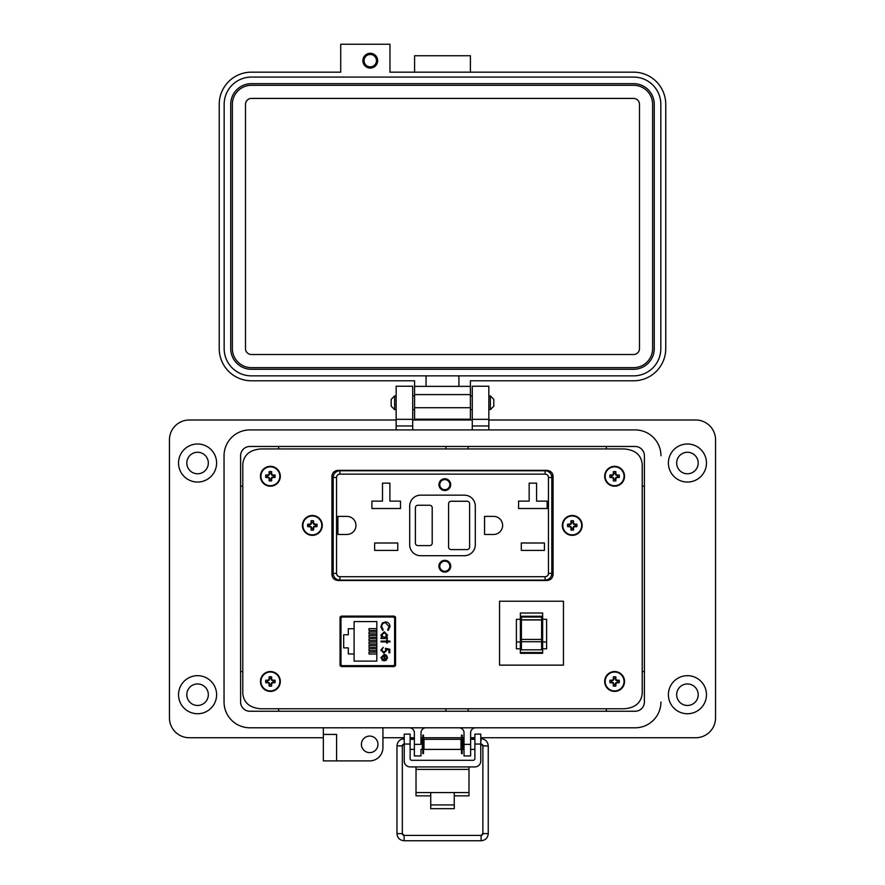 <?xml version="1.0" encoding="UTF-8"?>
<svg xmlns="http://www.w3.org/2000/svg" width="885" height="885" viewBox="0 0 885 885"><rect width="100%" height="100%" fill="white"/><g stroke="black" fill="none" stroke-linecap="round" stroke-linejoin="round"><path stroke-width="1.33" d="M331.919 574.553C332.284 578.17 334.386 580.162 338.225 580.505L546.775 580.505C550.614 580.162 552.716 578.17 553.081 574.553L553.081 476.296C552.716 472.678 550.614 470.687 546.775 470.344L338.225 470.344C334.386 470.687 332.284 472.678 331.919 476.296L331.919 574.553C332.284 578.17 334.386 580.162 338.225 580.505M260.909 708.785L624.091 708.785C635.12 707.9 641.16 702.845 642.211 693.63L642.211 464.105C641.16 454.879 635.12 449.823 624.091 448.949L260.909 448.949C249.88 449.823 243.84 454.879 242.789 464.105L242.789 693.63C243.84 702.845 249.88 707.9 260.909 708.785L624.091 708.785M340.227 665.94L395.363 665.94M395.363 616.745L340.227 616.745M341.223 616.745L341.223 617.796M341.223 664.878L341.223 665.94M340.05 665.31L341.411 666.571L394.19 666.571L395.551 665.31L395.551 617.376L394.19 616.115L341.411 616.115L340.05 617.376L340.05 665.31M642.211 693.63L642.211 464.105M624.091 448.949L260.909 448.949M242.789 464.105L242.789 693.63M338.225 470.344C334.386 470.687 332.284 472.678 331.919 476.296M553.081 476.296C552.716 472.678 550.614 470.687 546.775 470.344M546.775 580.505C550.614 580.162 552.716 578.17 553.081 574.553M394.61 664.015L394.61 618.659A1.659 1.659 0 0 0 392.962 617.011L342.639 617.011A1.659 1.659 0 0 0 340.979 618.659L340.979 664.015A1.659 1.659 0 0 0 342.639 665.675L392.962 665.675A1.659 1.659 0 0 0 394.61 664.015L394.61 658.064L395.551 658.064M386.28 660.188L384.057 660.885L384.057 655.154L381.701 657.489L383.05 659.845L382.685 660.542L380.915 657.588L384.212 654.369L386.347 655.099L387.541 657.61L386.28 660.188L384.057 660.885M386.645 641.116L386.645 639.988L387.431 639.988L387.431 641.116L390.008 641.116L390.008 641.902L387.431 641.902L387.431 643.03L386.645 643.03L386.645 641.902L381.026 641.902L381.026 641.116L386.645 641.116M380.804 626.635L382.331 623.018L385.462 621.912C388.294 622.188 389.809 623.759 390.008 626.624L388.183 630.452L387.652 629.755L389.112 626.58L385.395 622.697C383.061 622.94 381.833 624.257 381.701 626.635L383.161 629.755L382.641 630.452L380.804 626.635M354.1 661.106L354.1 653.949L348.303 653.949L348.303 647.897L343.679 647.897L343.679 634.777L348.303 634.777L348.303 628.726L354.1 628.726L354.1 621.58L376.811 621.58L376.811 661.106L354.1 661.106M384.245 631.79L387.541 635.153L386.247 637.742L387.431 637.742L387.431 638.528L381.026 638.528L381.026 637.742L382.132 637.742L380.915 635.131L384.245 631.79L380.915 635.131M383.924 652.345L385.86 650.232L385.406 648.307L389.787 649.203L389.787 652.798L388.891 652.798L388.891 649.811L386.579 649.347L386.756 650.375L383.891 653.13L380.804 650.077L383.271 647.4L381.701 650.121L383.924 652.345L381.701 650.121M394.61 618.659L394.61 624.622L395.551 624.622M382.685 660.542L382.077 660.144M384.057 655.154L381.756 658.053M383.161 629.755L381.701 626.635C381.833 624.257 383.061 622.94 385.395 622.697M387.652 629.755L388.393 628.969M389.82 625.175L390.008 626.624M386.247 637.742L387.541 635.153M385.406 648.307L385.86 650.232M392.962 617.011L381.037 616.745M354.553 616.745L342.639 617.011M386.756 657.644L386.148 655.995L386.756 657.644L384.842 660.099L386.756 657.644M354.1 628.726L354.1 653.949M376.811 654.037L369.001 654.037L369.001 652.179L376.811 652.179M376.811 647.311L369.001 647.311L369.001 645.453L376.811 645.453M376.811 630.496L369.001 630.496L369.001 628.638L376.811 628.638M376.811 637.222L369.001 637.222L369.001 635.364L376.811 635.364M376.811 640.585L369.001 640.585L369.001 638.727L376.811 638.727M376.811 633.859L369.001 633.859L369.001 632.001L376.811 632.001M376.811 643.948L369.001 643.948L369.001 642.09L376.811 642.09M376.811 650.674L369.001 650.674L369.001 648.816L376.811 648.816M340.979 628.096L340.05 628.096M340.05 652.145L340.979 652.168M340.979 630.507L340.05 630.54M340.979 654.579L340.05 654.579M384.212 637.742L381.701 635.164L384.234 632.576L386.756 635.164L384.212 637.742L381.701 635.164M384.842 660.099L384.842 655.232L386.148 655.995M541.609 640.64L541.609 641.725L521.409 641.725L521.409 639.446L541.609 639.446L541.609 640.64M520.369 613.006L520.369 653.307L542.649 653.307L542.649 613.006L520.369 613.006M542.649 641.979L546.62 641.979L546.62 648.816L542.649 648.816M520.369 619.312L516.398 619.312L516.398 648.816L520.369 648.816M563.457 665.133L499.56 665.133L499.56 601.236L563.457 601.236L563.457 665.133M521.409 616.248L521.409 619.942L541.609 619.942L541.609 616.248L521.409 616.248L541.609 616.248M541.609 619.942L541.609 639.446M521.409 641.725L521.409 649.811L541.609 649.811L541.609 641.725M521.409 619.942L521.409 639.446M542.649 652.522L520.369 652.522M546.62 641.979L546.62 619.312L542.649 619.312M516.398 641.979L520.369 641.979M444.812 571.256A5.044 5.044 0 0 1 439.768 566.212A5.044 5.044 0 0 1 444.812 561.167A5.044 5.044 0 0 1 449.857 566.212A5.044 5.044 0 0 1 444.812 571.256M444.812 478.752A5.885 5.885 0 0 1 450.697 484.637A5.885 5.885 0 0 1 444.812 490.522A5.885 5.885 0 0 1 438.927 484.637A5.885 5.885 0 0 1 444.812 478.752M444.812 479.172A5.465 5.465 0 0 1 450.277 484.637A5.465 5.465 0 0 1 444.812 490.102A5.465 5.465 0 0 1 439.347 484.637A5.465 5.465 0 0 1 444.812 479.172M444.812 560.327A5.885 5.885 0 0 1 450.697 566.212A5.885 5.885 0 0 1 444.812 572.097A5.885 5.885 0 0 1 438.927 566.212A5.885 5.885 0 0 1 444.812 560.327M444.812 560.747A5.465 5.465 0 0 1 450.277 566.212A5.465 5.465 0 0 1 444.812 571.677A5.465 5.465 0 0 1 439.347 566.212A5.465 5.465 0 0 1 444.812 560.747M551.82 494.107L553.081 494.107M335.902 470.765L338.69 470.344M331.919 494.317L333.18 494.317M333.18 573.358A6.726 6.726 0 0 0 339.906 580.084A6.726 6.726 0 0 1 333.18 573.358L336.543 573.358L336.543 477.491L333.18 477.491A6.726 6.726 0 0 1 339.906 470.765L545.094 470.765A6.726 6.726 0 0 1 551.82 477.491L551.82 573.358A6.726 6.726 0 0 1 545.094 580.084L339.906 580.084A6.726 6.726 0 0 1 333.18 573.358L333.18 477.491A6.726 6.726 0 0 1 339.906 470.765L339.906 474.128L545.094 474.128L545.094 470.765A6.726 6.726 0 0 1 551.82 477.491L548.457 477.491L548.457 573.358L551.82 573.358A6.726 6.726 0 0 1 545.094 580.084A6.726 6.726 0 0 0 551.82 573.358M553.081 556.543L551.82 556.543M333.18 556.753L331.919 556.753M335.902 580.084L338.69 580.505M337.893 534.463L337.893 516.386L346.931 516.386A9.038 9.038 0 0 1 355.969 525.424A9.038 9.038 0 0 1 346.931 534.463L337.893 534.463M374.643 550.404L374.643 543.003L397.763 543.003L397.763 550.404L374.643 550.404M389.898 483.133L389.898 501.12L400.496 501.12L400.496 508.521L371.91 508.521L371.91 501.12L382.497 501.12L382.497 483.133L389.898 483.133M493.587 534.463L484.549 534.463L484.549 516.386L493.587 516.386A9.038 9.038 0 0 1 502.625 525.424A9.038 9.038 0 0 1 493.587 534.463M521.298 550.404L521.298 543.003L544.419 543.003L544.419 550.404L521.298 550.404M536.564 483.133L536.564 501.12L547.151 501.12L547.151 508.521L518.566 508.521L518.566 501.12L529.164 501.12L529.164 483.133L536.564 483.133M475.3 544.762A10.93 10.93 0 0 1 464.359 555.703L420.64 555.703A10.93 10.93 0 0 1 409.7 544.762L409.7 506.087A10.93 10.93 0 0 1 420.64 495.158L464.359 495.158A10.93 10.93 0 0 1 475.3 506.087L475.3 544.762M451.118 501.253L467.092 501.253A2.522 2.522 0 0 1 469.614 503.775L469.614 547.074A2.522 2.522 0 0 1 467.092 549.596L451.118 549.596A2.522 2.522 0 0 1 448.595 547.074L448.595 503.775A2.522 2.522 0 0 1 451.118 501.253M432.201 507.769L432.201 543.08A2.522 2.522 0 0 1 429.679 545.602L417.908 545.602A2.522 2.522 0 0 1 415.386 543.08L415.386 507.769A2.522 2.522 0 0 1 417.908 505.247L429.679 505.247A2.522 2.522 0 0 1 432.201 507.769M444.812 489.682A5.044 5.044 0 0 1 439.768 484.637A5.044 5.044 0 0 1 444.812 479.593A5.044 5.044 0 0 1 449.857 484.637A5.044 5.044 0 0 1 444.812 489.682M572.971 528.5L573.447 526.641L575.305 526.155A3.153 3.153 0 0 0 575.305 524.694L573.447 524.219L572.971 522.36A3.153 3.153 0 0 0 571.5 522.36L571.024 524.219L569.166 524.694A3.153 3.153 0 0 0 569.166 526.155L571.024 526.641L571.5 528.5A3.153 3.153 0 0 0 572.971 528.5L573.491 530.004A14.403 1.25 -90 0 0 573.535 527.902A14.37 1.25 -67.5 0 0 573.889 527.073A14.37 1.25 -22.5 0 0 574.708 526.73A14.403 1.25 0 0 0 576.821 526.675A4.746 4.746 0 0 0 576.821 524.174A14.403 1.25 180 0 0 574.708 524.13A14.37 1.25 -157.5 0 0 573.889 523.776A14.37 1.25 -112.5 0 0 573.535 522.947A14.403 1.25 -90 0 0 573.491 520.845A4.746 4.746 0 0 0 570.98 520.845A14.403 1.25 90 0 0 570.936 522.947A14.37 1.25 112.5 0 0 570.582 523.776A14.37 1.25 157.5 0 0 569.752 524.13A14.403 1.25 180 0 0 567.65 524.174A4.746 4.746 0 0 0 567.65 526.675A14.403 1.25 0 0 0 569.752 526.73A14.37 1.25 22.5 0 0 570.582 527.073A14.37 1.25 67.5 0 0 570.936 527.902A14.403 1.25 90 0 0 570.98 530.004A4.746 4.746 0 0 0 573.491 530.004M575.305 524.694L576.821 524.174M582.164 525.424A9.934 9.934 0 0 0 572.23 515.49A9.934 9.934 0 0 0 562.307 525.424A9.934 9.934 0 0 0 572.23 535.359A9.934 9.934 0 0 0 582.164 525.424M572.23 534.861A9.436 9.436 0 0 0 581.677 525.424A9.436 9.436 0 0 0 572.23 515.988A9.436 9.436 0 0 0 562.794 525.424A9.436 9.436 0 0 0 572.23 534.861M572.971 522.36L573.491 520.845M571.5 522.36L570.98 520.845M572.971 523.057L573.535 522.947M574.597 524.694L574.708 524.13M575.305 526.155L576.821 526.675M574.597 526.155L574.708 526.73M572.971 527.792L573.535 527.902M571.5 528.5L570.98 530.004M571.5 527.792L570.936 527.902M569.874 526.155L569.752 526.73M569.166 526.155L567.65 526.675M569.166 524.694L567.65 524.174M569.874 524.694L569.752 524.13M571.5 523.057L570.936 522.947M313.08 528.5L313.555 526.641L315.414 526.155A3.153 3.153 0 0 0 315.414 524.694L313.555 524.219L313.08 522.36A3.153 3.153 0 0 0 311.608 522.36L311.133 524.219L309.274 524.694A3.153 3.153 0 0 0 309.274 526.155L311.133 526.641L311.608 528.5A3.153 3.153 0 0 0 313.08 528.5L313.6 530.004A14.403 1.25 -90 0 0 313.644 527.902A14.37 1.25 -67.5 0 0 313.998 527.073A14.37 1.25 -22.5 0 0 314.828 526.73A14.403 1.25 0 0 0 316.93 526.675A4.746 4.746 0 0 0 316.93 524.174A14.403 1.25 180 0 0 314.828 524.13A14.37 1.25 -157.5 0 0 313.998 523.776A14.37 1.25 -112.5 0 0 313.644 522.947A14.403 1.25 -90 0 0 313.6 520.845A4.746 4.746 0 0 0 311.089 520.845A14.403 1.25 90 0 0 311.044 522.947A14.37 1.25 112.5 0 0 310.69 523.776A14.37 1.25 157.5 0 0 309.872 524.13A14.403 1.25 180 0 0 307.759 524.174A4.746 4.746 0 0 0 307.759 526.675A14.403 1.25 0 0 0 309.872 526.73A14.37 1.25 22.5 0 0 310.69 527.073A14.37 1.25 67.5 0 0 311.044 527.902A14.403 1.25 90 0 0 311.089 530.004A4.746 4.746 0 0 0 313.6 530.004M315.414 524.694L316.93 524.174M322.273 525.424A9.934 9.934 0 0 0 312.35 515.49A9.934 9.934 0 0 0 302.416 525.424A9.934 9.934 0 0 0 312.35 535.359A9.934 9.934 0 0 0 322.273 525.424M312.35 534.861A9.436 9.436 0 0 0 321.786 525.424A9.436 9.436 0 0 0 312.35 515.988A9.436 9.436 0 0 0 302.902 525.424A9.436 9.436 0 0 0 312.35 534.861M313.08 522.36L313.6 520.845M311.608 522.36L311.089 520.845M313.08 523.057L313.644 522.947M314.706 524.694L314.828 524.13M315.414 526.155L316.93 526.675M314.706 526.155L314.828 526.73M313.08 527.792L313.644 527.902M311.608 528.5L311.089 530.004M311.608 527.792L311.044 527.902M309.982 526.155L309.872 526.73M309.274 526.155L307.759 526.675M309.274 524.694L307.759 524.174M309.982 524.694L309.872 524.13M311.608 523.057L311.044 522.947M454.27 795.858L468.984 795.858L468.984 766.919M416.016 766.919L416.016 795.858L430.729 795.858M468.984 792.551L454.27 792.551L454.27 808.669L430.729 808.669L430.729 792.551L416.016 792.551M410.12 744.031L404.235 744.031L404.235 734.096L410.12 734.096L410.12 758.611A1.681 1.681 0 0 0 411.802 760.292L473.198 760.292A1.681 1.681 0 0 0 474.88 758.611L474.88 734.096L480.765 734.096L480.765 744.031L474.88 744.031M404.235 744.031L404.235 761.034A5.885 5.885 0 0 0 410.12 766.919L474.88 766.919A5.885 5.885 0 0 0 480.765 761.034L480.765 744.031M660.232 449.702A25.82 25.82 0 0 1 660.951 455.731L660.951 455.742A25.82 25.82 0 0 0 635.131 429.922L249.869 429.922A25.82 25.82 0 0 0 224.049 455.742L224.049 701.993A25.82 25.82 0 0 0 249.869 727.802L635.131 727.802A25.82 25.82 0 0 0 660.951 701.993A25.82 25.82 0 0 1 635.142 727.802L475.599 727.802A4.967 4.967 0 0 0 470.632 732.78L470.632 744.362L464.017 744.362L464.017 732.769A4.967 4.967 0 0 0 459.049 727.802L425.951 727.802A4.967 4.967 0 0 0 420.983 732.769L420.983 744.362L414.368 744.362L414.368 732.769A4.967 4.967 0 0 0 409.401 727.802L382.928 727.802L382.928 747.67A13.242 13.242 0 0 1 369.687 760.901L336.588 760.901L336.588 734.417L323.346 734.417L323.346 760.901L336.588 760.901M644.402 455.742A9.27 9.27 0 0 0 635.131 446.471L249.869 446.483A9.27 9.27 0 0 0 240.598 455.742L240.609 701.993L240.598 455.742A9.27 9.27 0 0 1 249.869 446.471L635.131 446.471A9.27 9.27 0 0 1 644.402 455.742L644.402 701.993A9.27 9.27 0 0 1 635.131 711.263L249.869 711.263A9.27 9.27 0 0 1 240.598 701.993A9.259 9.259 0 0 0 249.869 711.252L635.131 711.252A9.259 9.259 0 0 0 644.391 701.993L644.391 455.742A9.259 9.259 0 0 0 635.131 446.483L249.869 446.471A9.259 9.259 0 0 0 240.609 455.742L240.598 579.321M394.61 409.622L391.192 406.204L391.192 399.367L394.61 395.938L394.61 409.622L396.148 409.622M488.841 409.622L490.378 409.622L490.378 395.938L488.841 395.938M490.378 409.622L493.797 406.204L493.797 399.367L490.378 395.938M423.992 739.318L423.992 749.407L461.008 749.407L461.008 739.318L423.992 739.318M464.017 749.407L462.689 749.407L462.689 739.318L464.017 739.318M420.983 739.318L422.311 739.318L422.311 749.407L420.983 749.407M480.765 748.157L480.765 740.557M404.235 740.557L404.235 748.157M423.517 735.125L423.517 753.589L422.787 753.589L422.787 735.125L423.517 735.125M462.213 735.125L462.213 753.589L461.483 753.589L461.483 735.125L462.213 735.125M186.812 694.714A10.753 10.753 0 0 0 197.576 705.467A10.753 10.753 0 0 0 208.329 694.714A10.753 10.753 0 0 0 197.576 683.95A10.753 10.753 0 0 0 186.812 694.714M186.812 463.021A10.753 10.753 0 0 0 197.576 473.774A10.753 10.753 0 0 0 208.329 463.021A10.753 10.753 0 0 0 197.576 452.268A10.753 10.753 0 0 0 186.812 463.021M676.671 694.714A10.753 10.753 0 0 0 687.424 705.467A10.753 10.753 0 0 0 698.188 694.714A10.753 10.753 0 0 0 687.424 683.95A10.753 10.753 0 0 0 676.671 694.714M676.671 463.021A10.753 10.753 0 0 0 687.424 473.774A10.753 10.753 0 0 0 698.188 463.021A10.753 10.753 0 0 0 687.424 452.268A10.753 10.753 0 0 0 676.671 463.021M706.462 694.714A19.027 19.027 0 0 1 687.424 713.741A19.027 19.027 0 0 1 668.396 694.714A19.027 19.027 0 0 1 687.424 675.675A19.027 19.027 0 0 1 706.462 694.714M706.462 463.021A19.027 19.027 0 0 1 687.424 482.048A19.027 19.027 0 0 1 668.396 463.021A19.027 19.027 0 0 1 687.424 443.993A19.027 19.027 0 0 1 706.462 463.021M361.412 744.351A8.275 8.275 0 0 0 369.687 752.626A8.275 8.275 0 0 0 377.961 744.351A8.275 8.275 0 0 0 369.687 736.077A8.275 8.275 0 0 0 361.412 744.351M249.88 727.802A25.82 25.82 0 0 1 224.049 701.993L224.049 455.753A25.82 25.82 0 0 1 224.768 449.702M216.604 463.021A19.027 19.027 0 0 1 197.576 482.048A19.027 19.027 0 0 1 178.538 463.021A19.027 19.027 0 0 1 197.576 443.993A19.027 19.027 0 0 1 216.604 463.021M216.604 694.714A19.027 19.027 0 0 1 197.576 713.741A19.027 19.027 0 0 1 178.538 694.714A19.027 19.027 0 0 1 197.576 675.675A19.027 19.027 0 0 1 216.604 694.714M420.983 749.827L420.983 755.945L414.368 755.945L414.368 744.362M488.841 419.999L695.687 419.999A19.857 19.857 0 0 1 715.556 439.856L715.556 717.879A19.857 19.857 0 0 1 695.698 737.736L480.765 737.736M382.928 737.736L404.235 737.736M410.12 737.736L414.368 737.736M420.983 737.736L422.787 737.736M423.517 737.736L461.483 737.736M462.213 737.736L464.017 737.736M470.632 737.736L474.88 737.736M323.346 727.802L323.346 734.417L336.588 734.417M323.346 737.736L189.302 737.736A19.857 19.857 0 0 1 169.444 717.879L169.444 439.856A19.857 19.857 0 0 1 189.29 419.999L396.148 419.999M412.709 419.999L472.269 419.999M635.131 429.922L488.841 429.922L488.841 386.236L472.269 386.236L472.269 429.922L412.709 429.922L412.709 425.951L396.148 425.951L396.148 429.922L249.869 429.922M635.142 727.802L475.599 727.802M412.709 419.335L396.148 419.335L412.709 419.335L396.148 419.335L396.148 386.236L412.709 386.236L412.709 425.951M396.148 419.335L396.148 425.951M470.632 744.362L470.632 755.945L464.017 755.945L464.017 744.362M488.841 419.335L472.269 419.335M468.165 708.785L468.165 711.252M606.336 711.252L606.336 708.785M642.211 671.538L644.391 671.538M644.391 486.186L642.211 486.186M606.336 448.949L606.336 446.483M468.165 446.483L468.165 448.949M445.885 448.949L445.885 446.483M278.664 446.483L278.664 448.949M242.789 486.186L240.609 486.186M240.609 671.538L242.789 671.538M278.664 708.785L278.664 711.252M445.885 711.252L445.885 708.785M403.803 744.13A1.792 1.792 180 0 0 402.332 745.9L396.967 745.9L396.967 833.593L402.332 833.593A1.792 1.792 180 0 0 404.124 835.385L481.097 835.385A1.792 1.792 180 0 0 482.878 833.593L481.097 835.385L481.097 840.75C485.445 840.319 487.823 837.94 488.255 833.593L482.878 833.593L482.878 745.9A1.792 1.792 180 0 0 481.197 744.108M396.967 833.593C397.387 837.94 399.777 840.319 404.124 840.75L481.097 840.75M413.926 739.318L413.97 738.732L410.12 738.732M404.235 738.732L404.124 738.732C399.777 739.163 397.387 741.553 396.967 745.9M481.097 740.889L480.765 738.732M474.88 738.732L471.251 738.732L471.296 739.318M471.251 738.732L470.632 738.842L471.251 738.732M370.262 68.056A7.39 7.39 0 0 0 377.652 60.667A7.39 7.39 0 0 0 370.262 53.277A7.39 7.39 0 0 0 362.872 60.667A7.39 7.39 0 0 0 370.262 68.056M470.4 72.161L470.4 55.744L414.589 55.744L414.589 72.161M470.4 419.202L414.589 419.202L414.589 380.782L251.406 380.782A32.181 32.181 0 0 1 219.226 348.613L219.226 104.33A32.181 32.181 0 0 1 251.406 72.161L340.714 72.161L340.714 44.25L389.964 44.25L389.964 72.161L633.583 72.161A32.181 32.181 0 0 1 665.752 104.33L665.752 348.613A32.181 32.181 0 0 1 633.583 380.782L470.4 380.782L470.4 419.202L414.589 419.202M470.4 386.369L414.589 386.369M426.072 386.369L426.072 375.859L251.406 375.859A27.247 27.247 0 0 1 224.159 348.613L224.159 104.33A27.247 27.247 0 0 1 251.406 77.084L633.583 77.084A27.247 27.247 0 0 1 660.829 104.33L660.829 348.613A27.247 27.247 0 0 1 633.583 375.859L458.906 375.859L458.906 386.369M426.072 375.859L458.906 375.859M654.258 348.613A20.687 20.687 0 0 1 633.583 369.288L251.406 369.288A20.687 20.687 0 0 1 230.719 348.613L230.719 104.33A20.687 20.687 0 0 1 251.406 83.655L633.583 83.655A20.687 20.687 0 0 1 654.258 104.33L654.258 348.613M232.368 348.613L232.368 104.33A19.039 19.039 0 0 1 251.406 85.292L633.583 85.292A19.039 19.039 0 0 1 652.621 104.33L652.621 348.613A19.039 19.039 0 0 1 633.583 367.651L251.406 367.651A19.039 19.039 0 0 1 232.368 348.613M245.499 348.613L245.499 104.33A5.907 5.907 0 0 1 251.406 98.423L633.583 98.423A5.907 5.907 0 0 1 639.49 104.33L639.49 348.613A5.907 5.907 0 0 1 633.583 354.52L251.406 354.52A5.907 5.907 0 0 1 245.499 348.613M370.262 54.483A6.184 6.184 0 0 1 376.446 60.667A6.184 6.184 0 0 1 370.262 66.851A6.184 6.184 0 0 1 364.078 60.667A6.184 6.184 0 0 1 370.262 54.483M615.341 479.327L615.816 477.469L617.675 476.993A3.153 3.153 0 0 0 617.675 475.533L615.816 475.046L615.341 473.187A3.153 3.153 0 0 0 613.869 473.187L613.394 475.046L611.535 475.533A3.153 3.153 0 0 0 611.535 476.993L613.394 477.469L613.869 479.327A3.153 3.153 0 0 0 615.341 479.327L615.86 480.843A14.403 1.25 -90 0 0 615.905 478.741A14.37 1.25 -67.5 0 0 616.259 477.911A14.37 1.25 -22.5 0 0 617.088 477.557A14.403 1.25 0 0 0 619.19 477.513A4.746 4.746 0 0 0 619.19 475.002A14.403 1.25 180 0 0 617.088 474.957A14.37 1.25 -157.5 0 0 616.259 474.614A14.37 1.25 -112.5 0 0 615.905 473.785A14.403 1.25 -90 0 0 615.86 471.683A4.746 4.746 0 0 0 613.349 471.683A14.403 1.25 90 0 0 613.305 473.785A14.37 1.25 112.5 0 0 612.951 474.614A14.37 1.25 157.5 0 0 612.132 474.957A14.403 1.25 180 0 0 610.019 475.002A4.746 4.746 0 0 0 610.019 477.513A14.403 1.25 0 0 0 612.132 477.557A14.37 1.25 22.5 0 0 612.951 477.911A14.37 1.25 67.5 0 0 613.305 478.741A14.403 1.25 90 0 0 613.349 480.843A4.746 4.746 0 0 0 615.86 480.843M617.675 475.533L619.19 475.002M624.533 476.263A9.934 9.934 0 0 0 614.61 466.329A9.934 9.934 0 0 0 604.676 476.263A9.934 9.934 0 0 0 614.61 486.197A9.934 9.934 0 0 0 624.533 476.263M614.61 485.699A9.436 9.436 0 0 0 624.047 476.263A9.436 9.436 0 0 0 614.61 466.826A9.436 9.436 0 0 0 605.163 476.263A9.436 9.436 0 0 0 614.61 485.699M615.341 473.187L615.86 471.683M613.869 473.187L613.349 471.683M615.341 473.895L615.905 473.785M616.967 475.533L617.088 474.957M617.675 476.993L619.19 477.513M616.967 476.993L617.088 477.557M615.341 478.63L615.905 478.741M613.869 479.327L613.349 480.843M613.869 478.63L613.305 478.741M612.243 476.993L612.132 477.557M611.535 476.993L610.019 477.513M611.535 475.533L610.019 475.002M612.243 475.533L612.132 474.957M613.869 473.895L613.305 473.785M271.12 684.536L271.595 682.678L273.454 682.202A3.153 3.153 0 0 0 273.454 680.731L271.595 680.255L271.12 678.397A3.153 3.153 0 0 0 269.648 678.397L269.173 680.255L267.314 680.731A3.153 3.153 0 0 0 267.314 682.202L269.173 682.678L269.648 684.536A3.153 3.153 0 0 0 271.12 684.536L271.64 686.052A14.403 1.25 -90 0 0 271.684 683.95A14.37 1.25 -67.5 0 0 272.038 683.12A14.37 1.25 -22.5 0 0 272.868 682.766A14.403 1.25 0 0 0 274.969 682.722A4.746 4.746 0 0 0 274.969 680.211A14.403 1.25 180 0 0 272.868 680.167A14.37 1.25 -157.5 0 0 272.038 679.824A14.37 1.25 -112.5 0 0 271.684 678.994A14.403 1.25 -90 0 0 271.64 676.892A4.746 4.746 0 0 0 269.128 676.892A14.403 1.25 90 0 0 269.084 678.994A14.37 1.25 112.5 0 0 268.73 679.824A14.37 1.25 157.5 0 0 267.912 680.167A14.403 1.25 180 0 0 265.799 680.211A4.746 4.746 0 0 0 265.799 682.722A14.403 1.25 0 0 0 267.912 682.766A14.37 1.25 22.5 0 0 268.73 683.12A14.37 1.25 67.5 0 0 269.084 683.95A14.403 1.25 90 0 0 269.128 686.052A4.746 4.746 0 0 0 271.64 686.052M273.454 680.731L274.969 680.211M280.313 681.472A9.934 9.934 0 0 0 270.39 671.538A9.934 9.934 0 0 0 260.455 681.472A9.934 9.934 0 0 0 270.39 691.406A9.934 9.934 0 0 0 280.313 681.472M270.39 690.908A9.436 9.436 0 0 0 279.826 681.472A9.436 9.436 0 0 0 270.39 672.036A9.436 9.436 0 0 0 260.942 681.472A9.436 9.436 0 0 0 270.39 690.908M271.12 678.397L271.64 676.892M269.648 678.397L269.128 676.892M271.12 679.105L271.684 678.994M272.746 680.731L272.868 680.167M273.454 682.202L274.969 682.722M272.746 682.202L272.868 682.766M271.12 683.839L271.684 683.95M269.648 684.536L269.128 686.052M269.648 683.839L269.084 683.95M268.022 682.202L267.912 682.766M267.314 682.202L265.799 682.722M267.314 680.731L265.799 680.211M268.022 680.731L267.912 680.167M269.648 679.105L269.084 678.994M271.12 479.327L271.595 477.469L273.454 476.993A3.153 3.153 0 0 0 273.454 475.533L271.595 475.046L271.12 473.187A3.153 3.153 0 0 0 269.648 473.187L269.173 475.046L267.314 475.533A3.153 3.153 0 0 0 267.314 476.993L269.173 477.469L269.648 479.327A3.153 3.153 0 0 0 271.12 479.327L271.64 480.843A14.403 1.25 -90 0 0 271.684 478.741A14.37 1.25 -67.5 0 0 272.038 477.911A14.37 1.25 -22.5 0 0 272.868 477.557A14.403 1.25 0 0 0 274.969 477.513A4.746 4.746 0 0 0 274.969 475.002A14.403 1.25 180 0 0 272.868 474.957A14.37 1.25 -157.5 0 0 272.038 474.614A14.37 1.25 -112.5 0 0 271.684 473.785A14.403 1.25 -90 0 0 271.64 471.683A4.746 4.746 0 0 0 269.128 471.683A14.403 1.25 90 0 0 269.084 473.785A14.37 1.25 112.5 0 0 268.73 474.614A14.37 1.25 157.5 0 0 267.912 474.957A14.403 1.25 180 0 0 265.799 475.002A4.746 4.746 0 0 0 265.799 477.513A14.403 1.25 0 0 0 267.912 477.557A14.37 1.25 22.5 0 0 268.73 477.911A14.37 1.25 67.5 0 0 269.084 478.741A14.403 1.25 90 0 0 269.128 480.843A4.746 4.746 0 0 0 271.64 480.843M273.454 475.533L274.969 475.002M280.313 476.263A9.934 9.934 0 0 0 270.39 466.329A9.934 9.934 0 0 0 260.455 476.263A9.934 9.934 0 0 0 270.39 486.197A9.934 9.934 0 0 0 280.313 476.263M270.39 485.699A9.436 9.436 0 0 0 279.826 476.263A9.436 9.436 0 0 0 270.39 466.826A9.436 9.436 0 0 0 260.942 476.263A9.436 9.436 0 0 0 270.39 485.699M271.12 473.187L271.64 471.683M269.648 473.187L269.128 471.683M271.12 473.895L271.684 473.785M272.746 475.533L272.868 474.957M273.454 476.993L274.969 477.513M272.746 476.993L272.868 477.557M271.12 478.63L271.684 478.741M269.648 479.327L269.128 480.843M269.648 478.63L269.084 478.741M268.022 476.993L267.912 477.557M267.314 476.993L265.799 477.513M267.314 475.533L265.799 475.002M268.022 475.533L267.912 474.957M269.648 473.895L269.084 473.785M615.341 684.536L615.816 682.678L617.675 682.202A3.153 3.153 0 0 0 617.675 680.731L615.816 680.255L615.341 678.397A3.153 3.153 0 0 0 613.869 678.397L613.394 680.255L611.535 680.731A3.153 3.153 0 0 0 611.535 682.202L613.394 682.678L613.869 684.536A3.153 3.153 0 0 0 615.341 684.536L615.86 686.052A14.403 1.25 -90 0 0 615.905 683.95A14.37 1.25 -67.5 0 0 616.259 683.12A14.37 1.25 -22.5 0 0 617.088 682.766A14.403 1.25 0 0 0 619.19 682.722A4.746 4.746 0 0 0 619.19 680.211A14.403 1.25 180 0 0 617.088 680.167A14.37 1.25 -157.5 0 0 616.259 679.824A14.37 1.25 -112.5 0 0 615.905 678.994A14.403 1.25 -90 0 0 615.86 676.892A4.746 4.746 0 0 0 613.349 676.892A14.403 1.25 90 0 0 613.305 678.994A14.37 1.25 112.5 0 0 612.951 679.824A14.37 1.25 157.5 0 0 612.132 680.167A14.403 1.25 180 0 0 610.019 680.211A4.746 4.746 0 0 0 610.019 682.722A14.403 1.25 0 0 0 612.132 682.766A14.37 1.25 22.5 0 0 612.951 683.12A14.37 1.25 67.5 0 0 613.305 683.95A14.403 1.25 90 0 0 613.349 686.052A4.746 4.746 0 0 0 615.86 686.052M617.675 680.731L619.19 680.211M624.533 681.472A9.934 9.934 0 0 0 614.61 671.538A9.934 9.934 0 0 0 604.676 681.472A9.934 9.934 0 0 0 614.61 691.406A9.934 9.934 0 0 0 624.533 681.472M614.61 690.908A9.436 9.436 0 0 0 624.047 681.472A9.436 9.436 0 0 0 614.61 672.036A9.436 9.436 0 0 0 605.163 681.472A9.436 9.436 0 0 0 614.61 690.908M615.341 678.397L615.86 676.892M613.869 678.397L613.349 676.892M615.341 679.105L615.905 678.994M616.967 680.731L617.088 680.167M617.675 682.202L619.19 682.722M616.967 682.202L617.088 682.766M615.341 683.839L615.905 683.95M613.869 684.536L613.349 686.052M613.869 683.839L613.305 683.95M612.243 682.202L612.132 682.766M611.535 682.202L610.019 682.722M611.535 680.731L610.019 680.211M612.243 680.731L612.132 680.167M613.869 679.105L613.305 678.994M521.409 619.843L541.609 619.843M521.409 617.033L541.609 617.033M336.543 477.491A3.363 3.363 0 0 1 339.906 474.128M545.094 474.128A3.363 3.363 0 0 1 548.457 477.491M336.543 573.358A3.363 3.363 0 0 0 339.906 576.721L545.094 576.721A3.363 3.363 0 0 0 548.457 573.358M339.906 580.084L339.906 576.721M545.094 576.721L545.094 580.084M572.23 515.49A9.934 9.934 0 0 0 562.307 525.424A9.934 9.934 0 0 0 572.23 535.359M312.35 515.49A9.934 9.934 0 0 0 302.416 525.424A9.934 9.934 0 0 0 312.35 535.359M430.729 792.551L454.27 792.551M468.984 769.397L416.016 769.397M430.729 804.93L454.27 804.93M488.841 425.951L472.269 425.951M399.644 745.845L402.332 745.9L402.332 833.593L404.124 835.385L404.124 840.75M404.124 740.679L404.124 738.732M488.255 833.593L488.255 745.9L482.878 745.9L485.566 745.845M470.4 407.708L414.589 407.708M470.4 394.577L414.589 394.577M614.61 466.329A9.934 9.934 0 0 0 604.676 476.263A9.934 9.934 0 0 0 614.61 486.197M270.39 671.538A9.934 9.934 0 0 0 260.455 681.472A9.934 9.934 0 0 0 270.39 691.406M270.39 466.329A9.934 9.934 0 0 0 260.455 476.263A9.934 9.934 0 0 0 270.39 486.197M614.61 671.538A9.934 9.934 0 0 0 604.676 681.472A9.934 9.934 0 0 0 614.61 691.406M394.61 395.938L396.148 395.938M412.709 395.938L414.589 395.938M470.4 395.938L472.269 395.938M412.709 409.622L414.589 409.622M470.4 409.622L472.269 409.622M470.632 739.318L474.88 739.318M410.12 739.318L414.368 739.318M470.632 749.407L474.88 749.407M410.12 749.407L414.368 749.407M481.097 738.732C485.445 739.163 487.823 741.553 488.255 745.9M402.332 745.9L404.124 744.108M481.097 744.108L482.878 745.9"/></g></svg>
